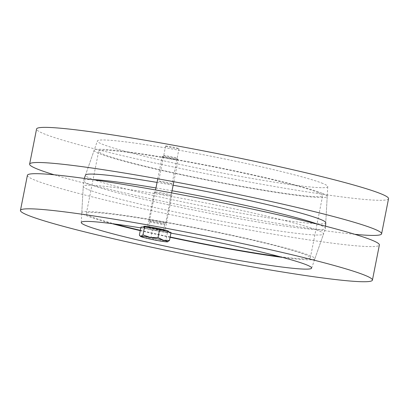 <?xml version="1.0" encoding="UTF-8"?>
<svg xmlns="http://www.w3.org/2000/svg" width="409" height="409" viewBox="0 0 409 409"><rect width="100%" height="100%" fill="white"/><g stroke="black" fill="none" stroke-linecap="round" stroke-linejoin="round"><path stroke-width="0.31" stroke-dasharray="2.04 1.53" d="M165.896 146.243A6.83 0.419 -168.8 0 0 173.247 147.992A6.83 0.419 -168.8 0 0 179.014 148.712A6.83 0.419 -168.8 0 0 178.733 148.528A6.83 0.419 -168.8 0 0 171.381 146.78A6.83 0.419 -168.8 0 0 165.614 146.059A6.83 0.419 -168.8 0 0 165.896 146.243M171.775 183.661A6.83 0.419 11.2 0 1 172.061 183.846A6.83 0.419 11.2 0 1 165.277 182.925A6.83 0.419 11.2 0 1 158.656 181.192A6.83 0.419 11.2 0 1 164.423 181.913A6.83 0.419 11.2 0 1 171.775 183.661M322.9 183.493A117.429 7.168 -168.8 0 0 197.005 153.523A117.429 7.168 -168.8 0 0 97.388 140.962A117.429 7.168 -168.8 0 0 211.172 170.865A117.429 7.168 -168.8 0 0 327.762 186.576A117.429 7.168 -168.8 0 0 322.9 183.493M327.762 186.576L325.753 222.685A122.47 7.474 11.2 0 1 204.152 206.294A122.47 7.474 11.2 0 1 85.486 175.113L97.388 140.962M157.066 182.419A122.47 7.474 11.2 0 1 173.135 185.221M354.797 234.311A179.403 10.951 11.2 0 1 54.203 174.791M388.55 198.677A179.403 10.951 11.2 0 1 210.436 174.577A179.403 10.951 11.2 0 1 36.575 128.983M317.936 192.527A114.167 6.968 -168.8 0 0 195.062 163.298A114.167 6.968 -168.8 0 0 98.676 151.238A114.167 6.968 -168.8 0 0 209.311 180.251A114.167 6.968 -168.8 0 0 322.66 195.589A114.167 6.968 -168.8 0 0 317.936 192.527M115.302 224.081A114.167 6.968 11.2 0 1 86.34 213.518A114.167 6.968 11.2 0 1 182.731 225.579A114.167 6.968 11.2 0 1 305.605 254.807A114.167 6.968 11.2 0 1 310.324 257.864A114.167 6.968 11.2 0 1 279.526 256.596M170.144 237.005A114.167 6.968 11.2 0 1 140.323 230.328M112.132 223.662A118.804 7.255 11.2 0 1 81.785 212.68A118.804 7.255 11.2 0 1 181.601 225.073A118.804 7.255 11.2 0 1 309.966 255.584A118.804 7.255 11.2 0 1 314.858 258.825A118.804 7.255 11.2 0 1 282.614 257.419M170.083 237.292A118.804 7.255 11.2 0 1 140.256 230.645M317.854 224.234A123.273 7.526 11.2 0 1 320.329 225.19A123.273 7.526 11.2 0 1 325.431 228.432A123.273 7.526 11.2 0 1 325.411 228.559A123.273 7.526 11.2 0 1 203.038 211.934A123.273 7.526 11.2 0 1 83.569 180.671A123.273 7.526 11.2 0 1 83.589 180.543A123.273 7.526 11.2 0 1 92.199 179.556M155.972 187.951A123.273 7.526 11.2 0 1 172.041 190.758M322.297 193.304A118.804 7.255 11.2 0 1 327.215 196.427A118.804 7.255 11.2 0 1 209.255 180.527A118.804 7.255 11.2 0 1 94.142 150.277A118.804 7.255 11.2 0 1 194.924 162.981A118.804 7.255 11.2 0 1 322.297 193.304M154.714 192.194A8.972 0.547 -168.8 0 0 164.372 194.49A8.972 0.547 -168.8 0 0 171.944 195.441A8.972 0.547 -168.8 0 0 171.576 195.2A8.972 0.547 -168.8 0 0 161.918 192.9A8.972 0.547 -168.8 0 0 154.346 191.954A8.972 0.547 -168.8 0 0 154.714 192.194M164.617 230.328A8.972 0.547 11.2 0 1 164.991 230.569A8.972 0.547 11.2 0 1 156.085 229.367A8.972 0.547 11.2 0 1 147.388 227.087A8.972 0.547 11.2 0 1 154.965 228.033A8.972 0.547 11.2 0 1 164.617 230.328M88.318 189.633A122.47 7.474 -168.8 0 0 219.618 220.891A122.47 7.474 -168.8 0 0 323.514 233.989A122.47 7.474 -168.8 0 0 204.848 202.808A122.47 7.474 -168.8 0 0 83.247 186.417A122.47 7.474 -168.8 0 0 88.318 189.633M140.803 227.9A117.429 7.168 11.2 0 1 170.911 233.115M27.408 175.292A179.403 10.951 -168.8 0 0 201.264 220.886A179.403 10.951 -168.8 0 0 379.378 244.986M162.465 157.071A8.154 0.496 11.2 0 1 162.128 156.851A8.154 0.496 11.2 0 1 162.148 156.826A8.154 0.496 11.2 0 1 170.226 157.951A8.154 0.496 11.2 0 1 178.119 159.991A8.154 0.496 11.2 0 1 178.125 160.021A8.154 0.496 11.2 0 1 171.243 159.162A8.154 0.496 11.2 0 1 162.465 157.071M164.167 155.855A6.656 0.404 -168.8 0 0 171.524 157.593A6.656 0.404 -168.8 0 0 176.939 158.232A6.656 0.404 -168.8 0 0 170.497 156.57A6.656 0.404 -168.8 0 0 163.907 155.655A6.656 0.404 -168.8 0 0 164.167 155.855M149.95 220.277A8.154 0.496 11.2 0 1 149.612 220.073A8.154 0.496 11.2 0 1 149.612 220.057A8.154 0.496 11.2 0 1 157.71 221.157A8.154 0.496 11.2 0 1 165.609 223.227A8.154 0.496 11.2 0 1 165.604 223.237A8.154 0.496 11.2 0 1 158.62 222.343A8.154 0.496 11.2 0 1 149.95 220.277M167.7 241.801L165.834 240.773L158.073 240.645L150.793 238.094L144.837 237.839L139.367 235.155M171.039 232.465L167.429 232.726L152.388 230.042L150.793 238.094M167.429 232.726L165.834 240.773M152.388 230.042L140.957 227.107M144.198 227.685A12.556 0.767 11.2 0 1 143.682 227.348A12.556 0.767 11.2 0 1 156.146 229.035A12.556 0.767 11.2 0 1 168.319 232.225A12.556 0.767 11.2 0 1 157.716 230.901A12.556 0.767 11.2 0 1 144.198 227.685M168.508 231.269A12.556 0.767 11.2 0 1 157.905 229.94A12.556 0.767 11.2 0 1 144.387 226.724A12.556 0.767 11.2 0 1 143.871 226.387M149.147 227.573A7.495 0.455 11.2 0 1 148.84 227.373A7.495 0.455 11.2 0 1 156.279 228.38A7.495 0.455 11.2 0 1 163.539 230.282A7.495 0.455 11.2 0 1 157.214 229.49A7.495 0.455 11.2 0 1 149.147 227.573M150.282 221.857A7.495 0.455 11.2 0 1 149.97 221.668A7.495 0.455 11.2 0 1 149.97 221.658A7.495 0.455 11.2 0 1 157.409 222.665A7.495 0.455 11.2 0 1 164.669 224.567A7.495 0.455 11.2 0 1 164.663 224.577A7.495 0.455 11.2 0 1 158.247 223.759A7.495 0.455 11.2 0 1 150.282 221.857M165.614 146.059L158.656 181.192M179.014 148.712L172.061 183.846M310.324 257.864L322.66 195.589M86.34 213.518L98.676 151.238M314.858 258.825L325.411 228.559M81.785 212.68L83.569 180.671M94.142 150.277L85.486 175.113M84.326 178.436L83.589 180.543M327.215 196.427L325.753 222.685M325.559 226.197L325.431 228.432M154.346 191.954L147.388 227.087M171.944 195.441L164.991 230.569M311.612 268.14L323.514 233.989M81.238 222.527L83.247 186.417M163.907 155.655L162.148 156.826M176.939 158.232L178.119 159.991M165.609 223.227L171.616 192.895M173.83 181.714L178.125 160.021M149.97 221.668L149.612 220.073L155.573 189.965M157.787 178.784L162.128 156.851M168.319 232.225L168.406 231.791M143.682 227.348L143.769 226.908M163.539 230.282L164.669 224.567L165.604 223.237M148.84 227.373L149.97 221.658"/><path stroke-width="0.61" d="M173.135 185.221A122.47 7.474 11.2 0 1 320.682 219.469A122.47 7.474 11.2 0 1 325.753 222.685L325.559 226.197M84.326 178.436L85.486 175.113A122.47 7.474 11.2 0 1 157.066 182.419M54.203 174.791A179.403 10.951 11.2 0 1 29.622 164.116A179.403 10.951 11.2 0 1 181.09 183.074A179.403 10.951 11.2 0 1 374.179 228.999A179.403 10.951 11.2 0 1 381.592 233.81A179.403 10.951 11.2 0 1 354.797 234.311M29.622 164.116L36.575 128.983A179.403 10.951 11.2 0 1 188.048 147.94A179.403 10.951 11.2 0 1 381.132 193.871A179.403 10.951 11.2 0 1 388.55 198.677L381.592 233.81M279.526 256.596A114.167 6.968 11.2 0 1 170.144 237.005M140.323 230.328A114.167 6.968 11.2 0 1 115.302 224.081M282.614 257.419A118.804 7.255 11.2 0 1 170.083 237.292M140.256 230.645A118.804 7.255 11.2 0 1 112.132 223.662M92.199 179.556A123.273 7.526 11.2 0 1 155.972 187.951M172.041 190.758A123.273 7.526 11.2 0 1 317.854 224.234M170.911 233.115A117.429 7.168 11.2 0 1 311.612 268.14A117.429 7.168 11.2 0 1 211.995 255.579A117.429 7.168 11.2 0 1 86.1 225.61A117.429 7.168 11.2 0 1 81.238 222.527A117.429 7.168 11.2 0 1 140.803 227.9M372.425 280.119L379.378 244.986A179.403 10.951 -168.8 0 0 371.965 240.18A179.403 10.951 -168.8 0 0 178.876 194.249A179.403 10.951 -168.8 0 0 27.408 175.292L20.45 210.425A179.403 10.951 11.2 0 1 171.918 229.383A179.403 10.951 11.2 0 1 365.007 275.313A179.403 10.951 11.2 0 1 372.425 280.119A179.403 10.951 11.2 0 1 194.311 256.019A179.403 10.951 11.2 0 1 20.45 210.425M142.976 234.899L144.571 226.847L140.957 227.107L139.367 235.155L139.96 235.881L140.931 236.238L142.976 234.899L150.256 237.45A13.865 0.849 -168.8 0 0 140.931 236.238A13.865 0.849 -168.8 0 0 140.624 236.458A13.865 0.849 -168.8 0 0 144.837 237.839A13.865 0.849 -168.8 0 0 158.073 240.645A13.865 0.849 -168.8 0 0 167.399 241.857A13.865 0.849 -168.8 0 0 167.67 241.816A13.865 0.849 -168.8 0 0 163.493 240.262A13.865 0.849 -168.8 0 0 150.256 237.45L158.017 237.578L163.493 240.262L169.449 240.518L167.399 241.857M144.571 226.847L159.612 229.531L171.039 232.465L169.449 240.518M159.612 229.531L158.017 237.578M143.769 226.908L143.871 226.387A12.556 0.767 11.2 0 1 156.34 228.079A12.556 0.767 11.2 0 1 168.508 231.269L168.406 231.791M171.616 192.895L173.83 181.714M155.573 189.965L157.787 178.784M140.624 236.458L139.96 235.881"/></g></svg>

